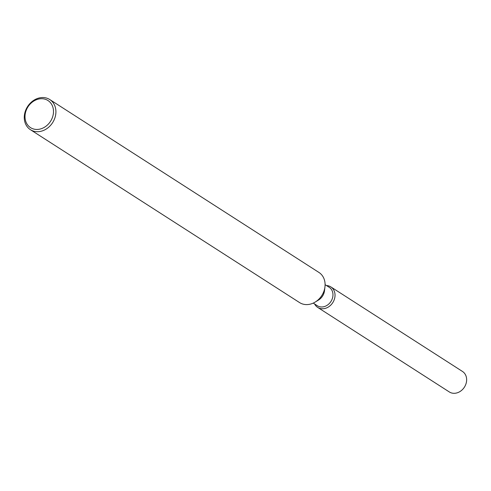 <?xml version="1.0" encoding="UTF-8"?>
<svg xmlns="http://www.w3.org/2000/svg" width="491" height="491" viewBox="0 0 491 491"><rect width="100%" height="100%" fill="white"/><g stroke="black" fill="none" stroke-linecap="round" stroke-linejoin="round"><path stroke-width="0.74" d="M325.091 284.657L329.209 287.303A10.962 9.108 122.7 0 1 331.64 300.234A10.962 9.108 122.7 0 1 319.481 306.691A10.962 9.108 122.7 0 1 317.358 305.746L313.246 303.1M328.491 285.86A12.177 10.121 122.7 0 1 334.168 299.866A12.177 10.121 122.7 0 1 320.046 308.452A12.177 10.121 122.7 0 1 314.633 303.997A12.177 10.121 122.7 0 0 317.689 307.403A12.177 10.121 122.7 0 0 320.046 308.452A12.177 10.121 122.7 0 0 333.555 301.278A12.177 10.121 122.7 0 0 330.854 286.91A12.177 10.121 122.7 0 0 328.491 285.86A12.177 10.121 122.7 0 0 326.484 285.553A12.177 10.121 122.7 0 1 328.491 285.86M49.769 99.55L318.947 272.45A17.909 14.883 122.7 0 1 324.962 286.83L324.508 290.715A10.962 9.108 122.7 0 1 318.512 300.05L315.167 302.082A17.909 14.883 122.7 0 1 303.057 304.132A17.909 14.883 122.7 0 1 299.584 302.591L30.411 129.692A17.909 14.883 122.7 0 1 26.44 108.56A17.909 14.883 122.7 0 1 46.301 98.01A17.909 14.883 122.7 0 1 49.769 99.55A17.909 14.883 122.7 0 1 53.74 120.682A17.909 14.883 122.7 0 1 33.879 131.232A17.909 14.883 122.7 0 1 30.411 129.692M324.962 286.83A17.909 14.883 122.7 0 1 315.167 302.082M44.841 99.133A16.117 13.392 122.7 0 1 52.353 117.668A16.117 13.392 122.7 0 1 33.664 129.029A16.117 13.392 122.7 0 1 26.146 110.493A16.117 13.392 122.7 0 1 44.841 99.133M330.854 286.91L462.467 371.448A12.177 10.121 122.7 0 1 465.167 385.816A12.177 10.121 122.7 0 1 451.659 392.99A12.177 10.121 122.7 0 1 449.302 391.941L317.689 307.403"/></g></svg>
